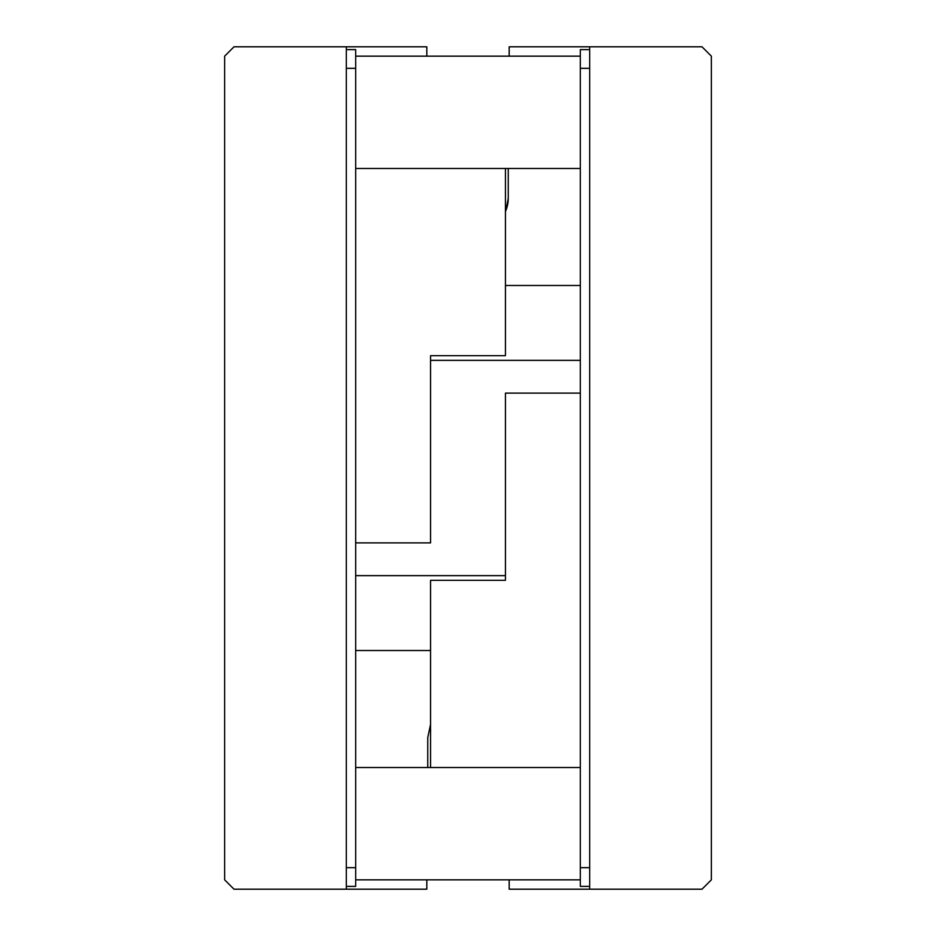<?xml version="1.0" encoding="UTF-8"?>
<svg xmlns="http://www.w3.org/2000/svg" width="936" height="936" viewBox="0 0 936 936"><rect width="100%" height="100%" fill="white"/><g stroke="black" fill="none" stroke-linecap="round" stroke-linejoin="round"><path stroke-width="1.4" d="M508.248 168.48L508.248 198.432L505.943 210.319M508.248 198.432A31.824 31.824 0 0 1 505.44 211.501L505.826 210.6M589.68 46.8L702 46.8L711.36 56.16L711.36 879.84L702 889.2L589.68 889.2L589.68 46.8L509.184 46.8L509.184 56.16M426.816 56.16L426.816 46.8L234 46.8L224.64 56.16L224.64 879.84L234 889.2L426.816 889.2L426.816 879.84M427.752 767.52L427.752 737.568L430.56 724.499M509.184 879.84L509.184 889.2L589.68 889.2M346.32 889.2L346.32 46.8M346.32 886.392L355.68 886.392L355.68 542.88L430.56 542.88L430.56 355.68L430.56 360.36L580.32 360.36M589.68 49.608L580.32 49.608L580.32 56.16L355.68 56.16L355.68 49.608L346.32 49.608M355.68 767.52L580.32 767.52L580.32 168.48L355.68 168.48L355.68 542.88M589.68 886.392L580.32 886.392L580.32 767.52M355.68 56.16L355.68 168.48M505.44 168.48L505.44 355.68L430.56 355.68M580.32 56.16L580.32 168.48M430.56 767.52L430.56 580.32L505.44 580.32L505.44 393.12L580.32 393.12M355.68 879.84L580.32 879.84M505.44 580.32L505.44 575.64L355.68 575.64M346.32 867.672L355.68 867.672M355.68 68.328L346.32 68.328M589.68 68.328L580.32 68.328M580.32 867.672L589.68 867.672M355.68 650.52L430.56 650.52M505.44 285.48L580.32 285.48"/></g></svg>
